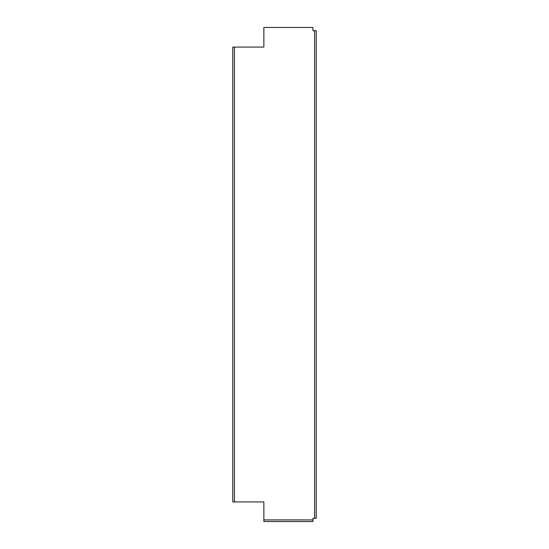 <?xml version="1.0" encoding="UTF-8"?>
<svg xmlns="http://www.w3.org/2000/svg" width="549" height="549" viewBox="0 0 549 549"><rect width="100%" height="100%" fill="white"/><g stroke="black" fill="none" stroke-linecap="round" stroke-linejoin="round"><path stroke-width="0.82" d="M312.951 519.917L312.951 518.277L314.584 518.277L314.584 30.723L312.951 30.723L312.951 27.45L263.863 27.45L263.863 47.084L234.416 47.084L234.416 501.916L263.863 501.916L263.863 519.917L312.951 519.917L312.951 521.55L263.863 521.55L263.863 519.917M234.416 47.084L232.783 47.084L232.783 501.916L234.416 501.916M314.584 518.277L316.217 518.277L316.217 30.723L314.584 30.723"/></g></svg>
